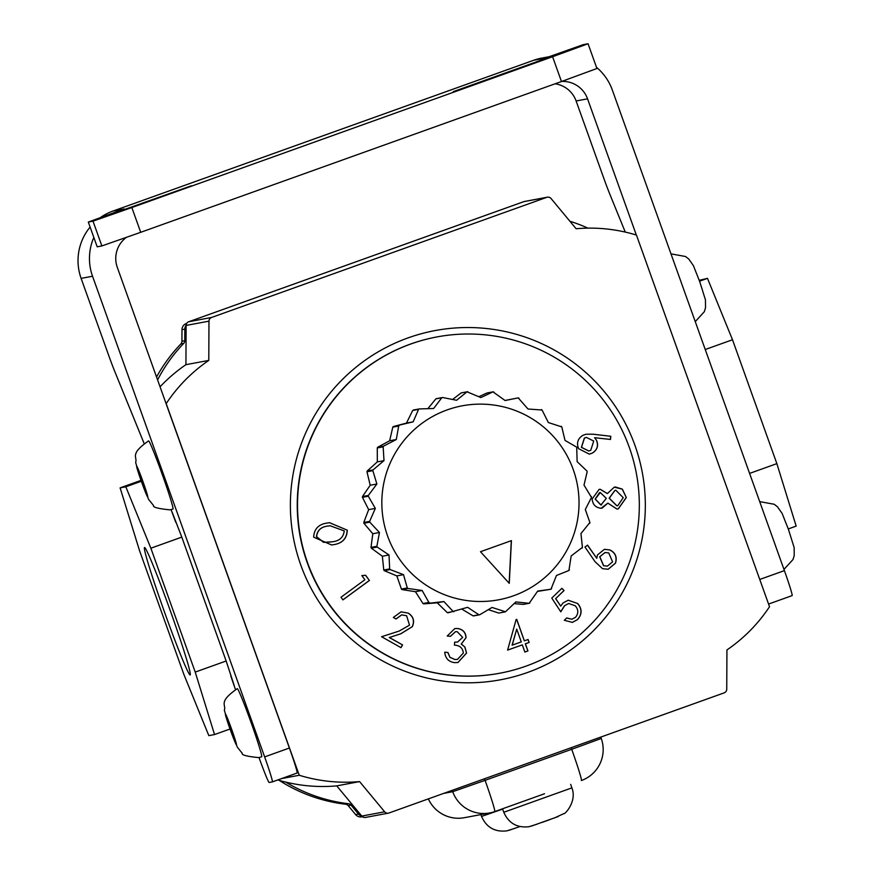 <?xml version="1.0" encoding="UTF-8"?>
<svg xmlns="http://www.w3.org/2000/svg" width="875" height="875" viewBox="0 0 875 875"><rect width="100%" height="100%" fill="white"/><g stroke="black" fill="none" stroke-linecap="round" stroke-linejoin="round"><path stroke-width="1.31" d="M519.772 826.602L508.856 830.375M502.655 809.123L481.556 816.43C486.413 827.389 494.812 832.212 506.745 830.878L514.872 828.341M558.206 816.55L531.081 826.208M503.803 812.241L503.781 812.262C508.638 823.233 517.038 828.045 528.97 826.711L537.097 824.173M541.997 822.434L549.916 819.602M554.564 817.906L563.817 813.63C564.561 814.822 577.248 801.566 571.911 787.872L570.664 784.372M543.933 793.953L532.186 798.164M544.512 793.745L494.747 811.584L544.512 793.745M148.564 440.902C129.095 454.475 137.659 456.75 135.636 462.503L141.455 481.709L148.652 499.483L153.541 505.52C152.666 507.238 158.134 508.681 169.947 509.852L172.977 509.031A36.181 1.575 -109.7 0 0 172.977 509.031A36.181 1.575 -109.7 0 0 162.291 474.545A36.181 1.575 -109.7 0 0 148.564 440.902L148.564 440.902A36.181 1.575 -109.7 0 0 148.553 440.902M145.338 488.666L137.08 467.316L144.189 488.873L147.328 495.917L145.338 488.666M145.272 488.491L144.189 488.873M140.142 474.184L139.07 474.567M237.267 688.658C217.809 702.242 226.363 704.506 224.35 710.27L230.169 729.477L237.366 747.239L242.255 753.288C241.38 754.994 246.848 756.438 258.661 757.608L261.691 756.787A36.181 1.575 -109.7 0 0 261.691 756.787A36.181 1.575 -109.7 0 0 251.005 722.312A36.181 1.575 -109.7 0 0 237.278 688.658A36.181 1.575 -109.7 0 0 237.267 688.658A36.181 1.575 -109.7 0 0 237.256 688.669M234.052 736.422L225.794 715.072L232.903 736.641L236.042 743.684L234.052 736.422M233.986 736.247L232.903 736.641M228.856 721.952L227.784 722.334M191.264 185.817L119.142 211.389L191.264 185.817M557.266 54.381L453.272 91.634L557.266 54.381M596.881 68.523L561.466 81.517L552.595 56.733L588.055 43.75L583.33 44.625L545.059 58.155A52.631 52.587 -100.6 0 1 546.82 57.553M122.511 209.628A52.631 52.587 -100.6 0 1 124.294 208.95L88.32 222.042L93.002 221.156L131.841 207.539L140.711 232.312L561.466 81.517M140.711 232.312L101.872 245.941L93.002 221.156M88.32 222.042L97.191 246.816L101.872 245.941M131.841 207.539L552.595 56.733M100.111 217.755A52.631 52.587 -100.6 0 1 112.875 211.094L533.63 60.287A52.631 52.587 -100.6 0 1 541.68 58.111L549.259 56.689M144.014 443.231L115.095 372.291A26.316 1.148 -109.7 0 1 108.489 354.834L81.112 278.381A52.631 52.587 -100.6 0 1 90.114 227.062M175.798 522.386L171.073 509.6M235.43 689.423L230.792 675.992M297.128 773.019A26.316 1.148 70.3 0 1 297.117 773.019L272.377 781.889A26.316 1.148 -109.7 0 0 264.644 756.897L289.395 748.027A26.316 1.148 70.3 0 1 297.128 773.019L272.387 781.878A26.316 1.148 -109.7 0 1 272.366 781.889L269.172 782.491A26.316 1.148 -109.7 0 1 259.153 757.925L259.022 757.542M264.644 756.897L92.542 276.238A52.631 52.587 -100.6 0 1 93.833 237.453M555.1 83.792A26.316 26.294 -100.6 0 1 576.122 100.975L603.498 177.428A26.316 1.148 -109.7 0 0 610.105 194.884L625.275 232.083M596.477 67.298A52.631 52.587 -100.6 0 1 612.303 89.961L784.405 570.62A26.316 1.148 70.3 0 1 792.138 595.602A26.316 1.148 70.3 0 1 792.127 595.612L768.567 604.056L792.138 595.602M561.772 81.408A26.316 26.294 -100.6 0 1 587.552 98.831L636.322 235.036M289.395 748.027L117.294 267.367A26.316 26.294 -100.6 0 1 126.208 237.486M156.548 377.016A156.581 156.439 -100.6 0 1 180.83 343.973A3.948 3.948 79.4 0 0 181.934 341.261L181.989 329.667A6.584 6.573 -100.6 0 1 186.342 323.509L186.714 323.378M362.469 816.714L361.867 816.834A6.584 6.573 -100.6 0 1 355.6 814.57L358.455 814.034A6.584 6.573 79.4 0 0 361.911 816.211M285.688 782.086A156.581 156.439 79.4 0 0 348.491 803.72A3.948 3.948 -100.6 0 1 351.061 805.109L348.206 805.645L355.6 814.57M348.206 805.645A3.948 3.948 79.4 0 0 345.636 804.245L348.491 803.72M279.267 780.391A156.581 156.439 79.4 0 0 345.636 804.245M186.123 325.259A6.584 6.573 79.4 0 0 184.844 329.131L181.989 329.667M181.934 341.261L184.789 340.725L184.844 329.131M184.789 340.725A3.948 3.948 -100.6 0 1 183.684 343.438L180.83 343.973M157.588 379.903A156.581 156.439 -100.6 0 1 183.684 343.438M351.061 805.109L358.455 814.034M587.902 228.134A156.581 156.439 79.4 0 0 569.92 221.255M461.945 609.153L473.025 615.858A111.847 111.737 79.4 0 0 473.823 615.869L479.708 614.764L492.045 607.447L505.488 611.789L515.834 601.934L529.156 603.312L537.709 591.073L550.955 589.236L537.502 591.413M529.878 602.952A111.847 111.737 -100.6 0 1 529.167 603.302L523.272 604.406L514.117 603.619M505.488 611.789A111.847 111.737 -100.6 0 1 504.7 611.975L498.816 613.08L488.359 609.667M452.627 399.448L461.147 392.919L467.031 391.814L456.597 400.269L442.531 397.491L436.647 398.595A111.847 111.737 79.4 0 0 435.892 398.858L441.777 397.753L433.617 408.516L419.245 408.931L413.361 410.036A111.847 111.737 79.4 0 0 412.694 410.473L418.578 409.369L413.142 421.838L393.345 426.552A111.847 111.737 79.4 0 0 392.798 427.131L398.683 426.037L396.298 439.523L383.567 446.141L377.683 447.245A111.847 111.737 79.4 0 0 377.278 447.934L383.162 446.841L383.994 460.622L373.089 469.897L367.205 471.002A111.847 111.737 79.4 0 0 366.964 471.767L372.848 470.662L376.873 484.006L368.364 495.425L362.48 496.53A111.847 111.737 79.4 0 0 362.425 497.339L368.309 496.234L375.331 508.397L369.655 521.369L363.77 522.473A111.847 111.737 79.4 0 0 363.902 523.261L372.794 533.739L371 547.411A111.847 111.737 79.4 0 0 371.306 548.155L382.353 556.227L383.775 570.019A111.847 111.737 79.4 0 0 384.256 570.664L396.834 575.914L401.417 589.061A111.847 111.737 79.4 0 0 402.03 589.586L415.461 591.719L422.975 603.52A111.847 111.737 79.4 0 0 423.697 603.892L437.238 602.798L447.278 612.62A111.847 111.737 79.4 0 0 448.055 612.806L467.633 607.316L478.909 614.764L473.025 615.858M551.567 588.722A111.847 111.737 -100.6 0 1 550.955 589.225L556.489 575.466L568.914 570.5L571.167 555.942L582.422 547.367L580.956 533.553L589.892 522.506L585.309 509.502L591.478 497.427L584.008 485.089L587.169 471.789A111.847 111.737 -100.6 0 0 586.95 471.023L577.128 461.639L576.702 447.147L565.02 440.409L561.783 426.891L548.352 422.548L542.052 410.025L528.008 409.008L518.219 397.884L505.105 400.531L492.986 391.858A111.847 111.737 -100.6 0 1 493.773 391.956M363.902 523.261L369.786 522.156L379.455 532.492L376.884 546.306L371 547.411M371.306 548.155L377.191 547.05L389.014 554.98L389.659 568.914L383.775 570.019M384.256 570.664L390.141 569.559L403.506 574.656L407.302 587.956L401.417 589.061M402.03 589.586L407.914 588.481L422.133 590.472L428.859 602.416L422.975 603.52M423.697 603.892L443.898 601.552L453.162 611.516L447.278 612.62M568.925 570.5L568.914 570.5A111.847 111.737 -100.6 0 0 569.395 569.855M582.083 548.133L582.083 548.122A111.847 111.737 -100.6 0 0 582.4 547.389M589.739 523.327L589.728 523.316A111.847 111.737 -100.6 0 0 589.881 522.528M587.191 471.811L586.95 471.002M307.552 562.723A171.062 170.898 79.4 0 0 499.942 673.192A171.062 170.898 79.4 0 0 629.311 447.409A171.062 170.898 79.4 0 0 436.92 336.93A171.062 170.898 79.4 0 0 307.552 562.723M144.517 547.498A67.681 2.953 -109.7 0 0 144.495 547.509A67.681 2.953 -109.7 0 0 164.456 611.953A67.681 2.953 -109.7 0 0 190.148 674.931A67.681 2.953 -109.7 0 0 190.17 674.931A67.681 2.953 -109.7 0 0 170.177 610.4A67.681 2.953 -109.7 0 0 144.517 547.498M592.123 499.023L599.112 489.398L600.239 489.267L607.392 493.577L614.261 487.167L622.366 489.136L626.314 497.58L618.275 508.889L616.952 509.042L607.862 503.136L601.092 508.266C595.656 507.664 592.67 504.58 592.123 499.023M560.798 611.811L551.775 598.084L561.914 588.317L564.058 590.548L555.712 598.587L560.711 606.102L563.03 602.995L568.214 600.206L577.73 603.542C582.269 609.011 582.181 614.381 577.478 619.642L572.37 622.377L564.298 620.266L566.705 617.947L571.812 619.227L575.52 617.323C578.627 613.441 578.539 609.591 575.236 605.773L568.652 603.477L564.605 605.719L560.798 611.811M522.32 644.875L507.609 650.092L516.119 619.555L516.742 619.336L524.355 640.828L528.084 639.505L529.134 642.469L525.405 643.792L527.942 650.956L524.858 652.05L522.32 644.875L507.609 650.081M332.784 544.775L331.669 544.994L313.666 537.184C314.092 528.653 318.938 523.895 328.212 522.922L329.481 522.67L347.277 530.163C346.916 538.792 342.081 543.659 332.784 544.775L331.614 545.005M364.897 579.742L361.845 575.586L365.608 575.269L369.414 580.475L342.923 599.878L340.998 597.253L364.897 579.742M409.511 625.166L406.623 615.759L401.691 614.873L396.069 618.997L393.323 617.455L401.078 611.844L408.308 613.134C413.47 616.514 414.805 621.031 412.322 626.675L400.805 633.795L389.364 637.47L402.566 644.919L401.012 647.675L381.577 636.727L399.153 631.072L409.511 625.166M462.689 637.372L457.177 631.652L455.459 631.717L450.516 636.311L447.212 636.027L454.781 628.6L457.45 628.491C462.875 629.256 465.752 632.319 466.069 637.689L461.322 643.989L464.942 647.106L466.561 653.078L457.964 662.506L454.595 662.648C448.613 661.784 445.331 658.306 444.741 652.203L447.923 652.477L449.936 657.267L454.913 659.498L457.461 659.389L463.334 653.067C462.777 648.014 459.812 645.378 454.42 645.148L454.672 642.173L457.603 642.042L462.689 637.372M602.536 568.684L595.055 561.695L584.959 547.006L587.584 545.158L596.761 558.316L597.428 554.991L604.373 549.325L609.908 549.938C615.464 552.759 617.323 557.167 615.486 563.161L608.213 569.253L602.536 568.684M582.958 435.28L586.152 434.208L593.141 434.208L610.805 436.275L610.487 439.447L594.573 437.719L596.619 440.431C598.708 445.867 597.242 450.111 592.211 453.152L589.323 454.158L578.616 448.689C576.319 443.013 577.773 438.55 582.958 435.28M505.017 400.455L518.219 397.884A111.847 111.737 -100.6 0 1 518.962 398.169M478.931 396.659L487.091 392.962L492.975 391.858L480.867 397.567L467.031 391.814A111.847 111.737 -100.6 0 1 467.83 391.727M208.972 321.158L186.123 325.434A3.948 3.948 -100.6 0 1 188.738 321.748L523.852 201.633A3.948 3.948 -100.6 0 1 524.464 201.48L547.312 197.192A3.948 3.948 79.4 0 0 546.711 197.356L211.586 317.461A3.948 3.948 79.4 0 0 208.972 321.158L208.786 360.402A157.905 157.752 79.4 0 0 166.195 403.616L166.086 403.638M186.123 325.434L185.927 364.678A157.905 157.752 79.4 0 0 160.059 386.805M547.312 197.192A3.948 3.948 79.4 0 1 551.075 198.548L576.122 228.747A157.905 157.752 -100.6 0 1 636.453 235.08L769.519 606.725A157.905 157.752 79.4 0 1 726.939 649.939L726.742 689.183A3.948 3.948 79.4 0 1 724.128 692.88L389.014 812.984A3.948 3.948 79.4 0 1 388.413 813.148L365.553 817.425A3.948 3.948 -100.6 0 1 361.791 816.069L336.744 785.881A157.905 157.752 -100.6 0 1 277.769 779.953M361.791 816.069L384.65 811.792L359.592 781.594A157.905 157.752 -100.6 0 1 299.261 775.261L166.195 403.616M384.65 811.792A3.948 3.948 79.4 0 0 388.413 813.148M120.116 487.867L139.442 550.353L183.794 674.231L208.83 735.634L214.539 734.562L195.223 672.087L150.861 548.209L125.825 486.806L120.116 487.867L140.984 480.397M141.291 481.261L125.825 486.806M230.005 729.017L214.539 734.562M172.222 512.4L181.803 537.119L226.155 660.997L195.223 672.087M181.803 537.119L150.861 548.209M234.314 685.836L226.155 660.997M281.662 778.564L299.261 775.261M336.744 785.881L359.592 781.594M185.927 364.678L208.786 360.402M749.591 473.408L776.858 463.63L732.506 339.752L705.239 349.519M788.277 528.938L796.173 526.105L776.858 463.63M699.256 280.317L707.47 278.348L732.506 339.752M699.562 281.181L707.47 278.348M511.427 540.63L480.484 551.72L509.261 583.341L511.427 540.63M363.77 522.473L368.67 509.644L362.425 497.339M362.48 496.53L370.202 485.253L366.964 471.767M367.205 471.002L377.322 461.88L377.278 447.934M377.683 447.245L389.637 440.77L392.798 427.131M393.345 426.552L406.481 423.084L412.694 410.473M427.842 408.669L435.892 398.858M437.238 602.798L443.898 601.552M415.461 591.719L422.133 590.472M396.834 575.914L403.506 574.656M382.353 556.227L389.014 554.98M372.794 533.739L379.455 532.492M368.67 509.644L375.331 508.397M370.202 485.253L376.873 484.006M377.322 461.88L383.994 460.622M389.637 440.77L396.298 439.523M406.481 423.084L413.142 421.838M329.427 522.681L347.277 530.163M347.167 530.184C346.795 538.803 341.972 543.681 332.675 544.797M329.952 525.722L328.672 525.984C321.322 526.542 317.253 530.119 316.466 536.714L323.509 542.325L331.975 541.811M323.509 542.325L331.144 541.975M332.095 541.789C339.369 541.078 343.427 537.447 344.247 530.906L330.006 525.722L328.781 525.962C321.431 526.52 317.373 530.097 316.586 536.692L323.619 542.314M361.856 575.597L365.608 575.269M365.488 575.291L369.414 580.475M369.294 580.497L342.902 599.834M401.636 614.884L395.992 618.953M401.023 611.855L408.308 613.134M408.188 613.156C413.35 616.536 414.695 621.053 412.212 626.697L412.322 626.675M412.212 626.697L400.684 633.817L389.364 637.47M389.244 637.492L402.566 644.919M402.456 644.941L400.936 647.631M455.405 631.728L450.417 636.3M454.727 628.611L457.45 628.491M457.33 628.512C462.766 629.278 465.631 632.341 465.959 637.711L466.069 637.689M465.959 637.711L461.322 643.989M461.213 644.011L464.942 647.106M464.822 647.128L466.561 653.078M466.441 653.1L457.909 662.517M444.741 652.236L447.923 652.477M447.803 652.498L449.936 657.267M449.816 657.289L454.913 659.498M454.803 659.52L457.406 659.4M454.672 642.195L457.548 642.053M516.633 619.38L524.355 640.828M527.975 639.548L529.134 642.469M529.014 642.491L525.405 643.792M525.284 643.814L527.942 650.956M527.822 650.978L524.858 652.028M516.72 629.07L512.094 645.159L521.281 641.922L516.72 629.07L512.214 645.138M561.848 588.383L564.058 590.548M563.948 590.57L555.712 598.587M555.603 598.609L560.711 606.102M568.159 600.217L577.73 603.542M577.62 603.564C582.148 609.033 582.061 614.403 577.358 619.664L577.478 619.642M577.358 619.664L572.316 622.387M566.65 618.012L571.758 619.227M568.597 603.487L564.605 605.719M564.495 605.741L560.689 611.833M587.497 545.223L596.761 558.316M604.319 549.336L609.908 549.938M609.798 549.959C615.344 552.781 617.203 557.189 615.377 563.183L615.486 563.161M615.377 563.183L608.158 569.264M604.997 552.53L599.692 556.795L603.553 565.731L607.381 566.114M608.737 552.934L605.052 552.519L599.802 556.773L603.673 565.709L607.436 566.103L612.588 561.87L608.737 552.934M599.058 489.409L600.239 489.267M600.13 489.289L607.392 493.577M614.206 487.178L615.617 487.003M615.497 487.025L622.366 489.136M622.256 489.158L626.314 497.58M626.194 497.602L618.22 508.9M602.087 508.145L607.862 503.136M614.95 490.361L609.153 498.203L616.798 505.794L617.75 505.673M599.528 492.636L595.175 499.056L600.83 504.984L601.595 504.886M600.283 492.548L595.295 499.034L600.95 504.963L606.32 498.378L600.283 492.548M615.836 490.252L615.005 490.35L609.273 498.192L616.908 505.772L617.805 505.662L623.241 497.678L615.836 490.252M586.097 434.219L593.031 434.23L610.805 436.275M610.695 436.297L610.378 439.436M596.619 440.431L594.573 437.719M596.498 440.442C598.598 445.889 597.122 450.133 592.102 453.173L592.211 453.152M592.102 453.173L589.269 454.169M586.327 437.413L584.347 438.091L581.405 447.355L588.744 450.997M590.756 450.308L593.72 441.055L586.381 437.402L584.467 438.069L581.514 447.333L588.809 450.986L590.756 450.308M509.152 583.22L511.306 540.673M502.534 808.795L503.814 812.262L571.911 787.872M484.509 778.761L485.078 780.347L571.714 749.295L571.134 747.709M443.658 793.395L452.714 791.7L452.222 790.333M464.406 817.688A32.9 32.9 0 0 1 428.356 798.886A32.9 32.867 79.4 0 0 464.406 817.688L489.716 812.941A32.9 32.867 79.4 0 0 494.747 811.584A32.9 1.433 70.3 0 0 485.078 780.347L452.714 791.7A32.9 32.867 79.4 0 0 489.716 812.941A32.9 32.9 0 0 0 494.747 811.584M601.223 738.478L571.714 749.295A32.9 1.433 -109.7 0 1 581.383 780.533A32.9 1.433 -109.7 0 0 581.383 780.533A32.9 32.9 0 0 0 601.256 738.478L600.753 737.1M147.744 497.098A16.45 0.722 -109.7 0 0 142.92 481.48A16.45 0.722 -109.7 0 0 136.664 466.134A16.45 0.722 -109.7 0 0 141.488 481.753A16.45 0.722 -109.7 0 0 147.744 497.098M236.458 744.866A16.45 0.722 -109.7 0 0 231.634 729.247A16.45 0.722 -109.7 0 0 225.367 713.891A16.45 0.722 -109.7 0 0 230.202 729.509A16.45 0.722 -109.7 0 0 236.458 744.866M533.63 60.287L545.059 58.155M112.875 211.094L124.294 208.95M81.112 278.381L92.542 276.238M759.762 579.447L784.405 570.62M576.122 100.975L587.552 98.831M387.614 536.08A98.689 98.591 79.4 0 0 513.691 595.722A98.689 98.591 79.4 0 0 573.245 469.547A98.689 98.591 79.4 0 0 447.158 409.905A98.689 98.591 79.4 0 0 387.614 536.08M377.191 547.05A111.847 111.737 -100.6 0 1 376.884 546.306M390.141 569.559A111.847 111.737 -100.6 0 1 389.659 568.914M407.914 588.481A111.847 111.737 -100.6 0 1 407.302 587.956M429.581 602.788A111.847 111.737 -100.6 0 1 428.859 602.416M453.939 611.702A111.847 111.737 -100.6 0 1 453.162 611.516M479.708 614.764A111.847 111.737 -100.6 0 1 478.909 614.764M591.423 496.606A111.847 111.737 -100.6 0 1 591.456 497.405M436.92 336.93L436.636 336.984A171.062 170.898 79.4 0 0 307.267 562.778A171.062 170.898 79.4 0 0 499.658 673.247L499.942 673.192M300.792 565.042A177.636 177.472 -100.6 0 1 407.98 337.925A177.636 177.472 -100.6 0 1 634.922 445.298A177.636 177.472 -100.6 0 1 527.745 672.405A177.636 177.472 -100.6 0 1 300.792 565.042M576.702 447.158A111.847 111.737 -100.6 0 1 577.095 447.858M561.236 426.3A111.847 111.737 -100.6 0 1 561.783 426.891M541.384 409.577A111.847 111.737 -100.6 0 1 542.052 410.025M441.777 397.753A111.847 111.737 -100.6 0 1 442.531 397.491M418.578 409.369A111.847 111.737 -100.6 0 1 419.245 408.931M398.683 426.037A111.847 111.737 -100.6 0 1 399.23 425.447M383.162 446.841A111.847 111.737 -100.6 0 1 383.567 446.141M372.848 470.662A111.847 111.737 -100.6 0 1 373.089 469.897M368.309 496.234A111.847 111.737 -100.6 0 1 368.364 495.425M369.786 522.156A111.847 111.737 -100.6 0 1 369.655 521.369M546.711 197.356L523.852 201.633M188.738 321.748L211.586 317.461M481.556 816.43L480.9 814.603M759.697 501.627L774.255 504.273L777.459 506.789L782.119 513.406L788.462 529.441L794.161 547.63L794.237 555.417L793.045 559.475L783.967 569.406M670.994 253.87L685.541 256.506L688.756 259.022L693.405 265.65L699.748 281.684L705.447 299.873L705.523 307.661L704.331 311.708L695.253 321.639M596.925 68.523L588.055 43.75"/></g></svg>
